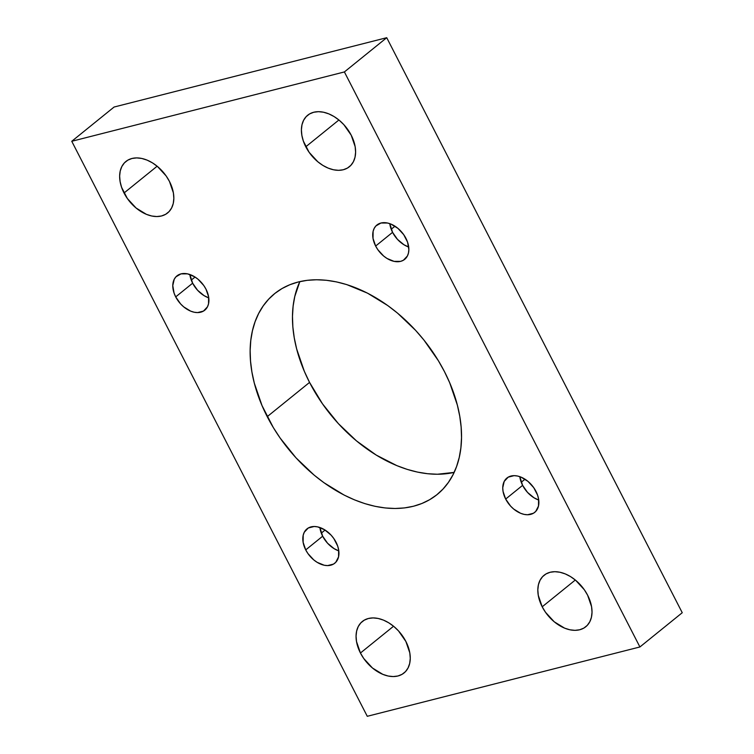<?xml version="1.0" encoding="UTF-8"?>
<svg xmlns="http://www.w3.org/2000/svg" width="754" height="754" viewBox="0 0 754 754"><rect width="100%" height="100%" fill="white"/><g stroke="black" fill="none" stroke-linecap="round" stroke-linejoin="round"><path stroke-width="1.13" d="M267.227 416.651A129.198 86.955 51 0 1 274.579 293.674A129.198 86.955 51 0 1 444.445 371.59L449.667 382.683L457.358 405.105L459.752 416.217L461.146 427.103L461.523 437.678L460.882 447.838L459.233 457.471L456.594 466.5L452.975 474.832L448.423 482.39L442.984 489.092L436.698 494.878L429.639 499.704L421.863 503.502L413.456 506.254L404.493 507.923L395.068 508.488L385.256 507.96L375.162 506.339L364.889 503.634L354.521 499.874L344.163 495.095L323.9 482.673L314.173 475.152L296.02 457.848L280.168 438.093L273.297 427.537L262.006 405.558L254.315 383.136L251.921 372.033L250.526 361.138L250.139 350.563L250.78 340.403L252.43 330.77L255.078 321.741L258.688 313.41L263.24 305.851L268.688 299.149L274.965 293.363L282.024 288.546L289.8 284.739L298.207 281.996L307.17 280.328L316.605 279.753L326.407 280.281L336.501 281.902L346.783 284.607L367.5 293.146L387.773 305.568L397.49 313.089L415.642 330.393L423.899 340.007L438.366 360.704L444.445 371.59A129.198 86.955 51 0 1 437.084 494.577A129.198 86.955 51 0 1 267.227 416.651L309.555 382.41L267.227 416.651M299.838 281.6A129.198 86.955 -129 0 0 309.555 382.41L304.333 371.317L296.642 348.895L294.248 337.783L292.854 326.897L292.477 316.322L293.118 306.162L294.767 296.529L299.838 281.6M394.983 226.2L391.203 229.254L394.983 226.2M525.01 479.214L521.231 482.268L525.01 479.214M195.05 277.048L191.262 280.102L195.05 277.048M325.078 530.053L321.298 533.116L325.078 530.053M305.785 146.776A33.129 22.3 51 0 1 307.67 115.239A33.129 22.3 51 0 1 351.223 135.22L355.153 146.662L355.605 152.167L355.021 157.247L353.409 161.695L350.855 165.352L347.434 168.076L343.277 169.754L338.565 170.329L333.466 169.773L328.169 168.114L322.891 165.418L317.82 161.78L309.102 152.28L303.334 141.055L301.864 135.334L301.402 129.829L301.986 124.759L303.598 120.301L306.162 116.653L309.583 113.929L313.73 112.252L318.442 111.677L323.551 112.223L328.838 113.882L334.126 116.587L339.187 120.225L343.843 124.664L351.223 135.22A33.129 22.3 51 0 1 349.338 166.757A33.129 22.3 51 0 1 305.785 146.776L338.904 119.99L305.785 146.776M124.024 193.005A33.129 22.3 51 0 1 125.909 161.469A33.129 22.3 51 0 1 169.462 181.45L173.392 192.892L173.844 198.396L173.26 203.467L171.648 207.916L169.094 211.572L165.673 214.296L161.516 215.974L156.804 216.549L151.705 216.002L146.408 214.343L136.059 208L127.341 198.5L121.573 187.284L120.103 181.563L119.641 176.059L120.225 170.979L121.837 166.53L124.401 162.873L127.822 160.15L131.969 158.472L136.681 157.897L141.79 158.453L147.077 160.112L152.365 162.807L157.426 166.445L166.144 175.946L169.462 181.45A33.129 22.3 51 0 1 167.577 212.977A33.129 22.3 51 0 1 124.024 193.005L157.143 166.21L124.024 193.005M542.201 606.8A33.129 22.3 51 0 1 544.086 575.264A33.129 22.3 51 0 1 587.639 595.245L591.57 606.687L592.022 612.191L591.438 617.262L589.826 621.711L587.272 625.368L583.85 628.091L579.694 629.769L574.982 630.344L569.883 629.797L564.586 628.139L554.237 621.796L545.519 612.295L542.201 606.8L538.281 595.358L537.819 589.854L538.413 584.774L540.015 580.326L542.578 576.669L546 573.945L550.147 572.267L554.859 571.692L559.968 572.248L565.255 573.907L570.542 576.603L575.604 580.241L584.322 589.741L587.639 595.245A33.129 22.3 51 0 1 585.754 626.772A33.129 22.3 51 0 1 542.201 606.8L575.321 580.005L542.201 606.8M360.44 653.021A33.129 22.3 51 0 1 362.325 621.485A33.129 22.3 51 0 1 405.878 641.466L409.808 652.907L410.261 658.412L409.676 663.482L408.065 667.94L405.511 671.597L402.089 674.312L397.933 675.989L393.22 676.564L388.122 676.018L382.825 674.359L372.476 668.016L363.758 658.515L360.44 653.021L356.519 641.579L356.058 636.074L356.651 630.994L358.254 626.546L360.817 622.889L364.239 620.174L368.386 618.487L373.098 617.912L378.206 618.469L383.494 620.127L388.781 622.823L393.842 626.461L398.498 630.9L405.878 641.466A33.129 22.3 51 0 1 403.993 673.002A33.129 22.3 51 0 1 360.44 653.021L393.56 626.235L360.44 653.021M305.728 549.902A22.083 14.863 51 0 1 306.991 528.874A22.083 14.863 51 0 1 336.03 542.201A22.083 14.863 51 0 1 334.767 563.219A22.083 14.863 51 0 1 305.728 549.902L322.665 536.207L305.728 549.902L303.117 542.277L303.202 535.217L304.277 532.249L308.263 527.998L314.173 526.499L317.575 526.867L324.625 529.77L331.1 535.151L333.815 538.535L337.66 546.009L338.64 549.826L338.555 556.876L335.775 562.286L333.494 564.096L327.585 565.604L324.182 565.236L317.132 562.324L313.758 559.902L307.943 553.568L305.728 549.902M319.894 527.517A22.083 14.863 -129 0 0 322.665 536.207A22.083 14.863 -129 0 0 338.8 550.891L334.069 548.629L327.585 543.248L322.665 536.207L319.894 527.517M175.701 296.887A22.083 14.863 51 0 1 176.964 275.87A22.083 14.863 51 0 1 205.993 289.187A22.083 14.863 51 0 1 204.739 310.214A22.083 14.863 51 0 1 175.701 296.887L192.638 283.193L175.701 296.887L174.07 293.08L172.779 285.596L174.24 279.244L175.955 276.803L180.998 273.872L187.548 273.853L194.598 276.765L197.972 279.187L203.787 285.521L205.993 289.187L208.613 296.812L208.528 303.871L207.454 306.84L203.467 311.091L197.557 312.59L194.155 312.222L190.621 311.119L183.731 306.887L180.621 303.937L175.701 296.887M189.867 274.503A22.083 14.863 -129 0 0 192.638 283.193A22.083 14.863 -129 0 0 208.773 297.877L204.042 295.615L197.557 290.233L192.638 283.193L189.867 274.503M505.67 499.054A22.083 14.863 51 0 1 506.924 478.036A22.083 14.863 51 0 1 535.962 491.354A22.083 14.863 51 0 1 534.709 512.371A22.083 14.863 51 0 1 505.67 499.054L522.607 485.359L505.67 499.054L503.05 491.429L502.748 487.753L504.209 481.41L508.196 477.159L514.105 475.651L517.508 476.019L521.042 477.131L527.941 481.354L533.747 487.687L537.593 495.161L538.582 498.978L538.488 506.038L535.717 511.438L533.436 513.248L527.527 514.756L524.124 514.388L520.59 513.286L513.691 509.054L510.59 506.094L505.67 499.054M519.826 476.669A22.083 14.863 -129 0 0 522.607 485.359A22.083 14.863 -129 0 0 538.733 500.043L534.002 497.781L527.527 492.4L522.607 485.359L519.826 476.669M375.643 246.049A22.083 14.863 51 0 1 376.896 225.022A22.083 14.863 51 0 1 405.935 238.339A22.083 14.863 51 0 1 404.672 259.367A22.083 14.863 51 0 1 375.643 246.049L392.57 232.345L375.643 246.049L373.023 238.415L373.107 231.365L374.182 228.396L375.888 225.955L380.94 223.024L387.481 223.014L391.015 224.117L397.905 228.339L403.72 234.673L407.565 242.157L408.857 249.64L408.461 253.024L407.396 255.992L403.399 260.243L400.638 261.365L394.088 261.374L387.038 258.471L383.663 256.049L377.848 249.715L375.643 246.049M389.799 223.655A22.083 14.863 -129 0 0 392.57 232.345A22.083 14.863 -129 0 0 408.706 247.029L403.974 244.777L397.499 239.395L392.57 232.345L389.799 223.655M114.09 107.03L71.753 141.281L367.273 716.3L639.91 646.97L344.389 71.941L71.753 141.281L114.09 107.03L386.727 37.7L344.389 71.941L386.727 37.7L682.247 612.719L639.91 646.97L682.247 612.719L386.727 37.7L114.09 107.03M454.162 472.4L437.395 474.247L427.593 473.719L417.499 472.098L407.217 469.393L396.858 465.633L376.255 455.096L356.51 440.911L338.358 423.607L322.505 403.852L309.555 382.41A129.198 86.955 -129 0 0 454.162 472.4M71.753 141.281L367.273 716.3L639.91 646.97L344.389 71.941L71.753 141.281"/></g></svg>
